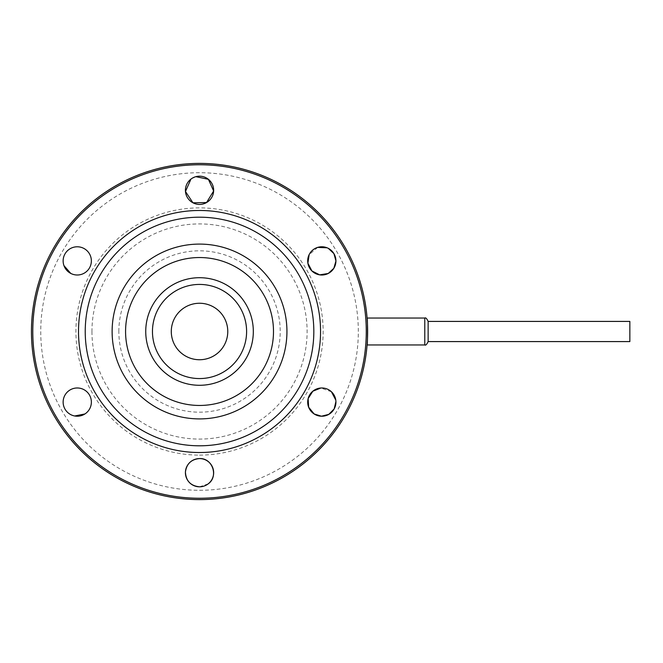 <?xml version="1.0" encoding="UTF-8"?>
<svg xmlns="http://www.w3.org/2000/svg" width="663" height="663" viewBox="0 0 663 663"><rect width="100%" height="100%" fill="white"/><g stroke="black" fill="none" stroke-linecap="round" stroke-linejoin="round"><path stroke-width="0.5" stroke-dasharray="3.31 2.49" d="M199.53 498.245A166.744 166.744 0 0 0 343.94 248.128A166.744 166.744 0 0 0 55.12 248.128A166.744 166.744 0 0 0 199.53 498.245M199.53 499.595A168.095 168.095 0 0 1 53.96 247.456A168.095 168.095 0 0 1 345.108 247.456A168.095 168.095 0 0 1 199.53 499.595M199.53 490.28A158.78 158.78 0 0 0 337.044 252.106A158.78 158.78 0 0 0 62.024 252.106A158.78 158.78 0 0 0 199.53 490.28M629.85 321.414L629.85 341.586M428.141 321.414L428.141 341.586M125.572 331.5A73.958 73.958 0 0 0 199.53 405.458A73.958 73.958 0 0 0 273.496 331.5A73.958 73.958 0 0 0 199.53 257.542A73.958 73.958 0 0 0 125.572 331.5M199.53 452.531A121.031 121.031 0 0 0 304.342 270.985A121.031 121.031 0 0 0 94.718 270.985A121.031 121.031 0 0 0 199.53 452.531M199.53 486.816L208.107 483.915M335.926 401.538L335.793 400.104M331.425 391.758L320.859 388.012M328.376 248.401L327.074 247.796M317.668 247.407L309.132 254.683M195.867 176.665L190.952 179.085M63.938 265.606L70.808 273.463M74.67 415.983L84.914 413.961M199.53 455.116A123.616 123.616 0 0 0 306.588 269.692A123.616 123.616 0 0 0 92.48 269.692A123.616 123.616 0 0 0 199.53 455.116M199.53 359.736A28.236 28.236 0 0 0 223.986 317.378A28.236 28.236 0 0 0 175.073 317.378A28.236 28.236 0 0 0 199.53 359.736M199.53 378.565A47.065 47.065 0 0 0 240.296 307.964A47.065 47.065 0 0 0 158.772 307.964A47.065 47.065 0 0 0 199.53 378.565A47.065 47.065 0 0 0 240.296 307.964A47.065 47.065 0 0 0 158.772 307.964A47.065 47.065 0 0 0 199.53 378.565M424.776 344.951L424.776 318.049M118.851 331.5A80.687 80.687 0 0 1 239.873 261.628A80.687 80.687 0 0 1 239.873 401.372A80.687 80.687 0 0 1 118.851 331.5M91.95 331.5A107.58 107.58 0 0 0 199.53 439.08A107.58 107.58 0 0 0 307.11 331.5A107.58 107.58 0 0 0 199.53 223.92A107.58 107.58 0 0 0 91.95 331.5"/><path stroke-width="0.99" d="M199.53 499.595A168.095 168.095 0 0 0 367.625 331.5A168.095 168.095 0 0 0 199.53 163.405A168.095 168.095 0 0 0 31.443 331.5A168.095 168.095 0 0 0 199.53 499.595M367.087 318.049C367.675 317.229 367.675 345.771 367.087 344.951C367.675 345.771 367.675 317.229 367.087 318.049L424.776 318.049L424.776 344.951C425.646 345.597 426.765 344.478 428.141 341.586L428.141 321.414L629.85 321.414L629.85 341.586L428.141 341.586M199.53 164.756A166.744 166.744 0 0 1 343.94 414.872A166.744 166.744 0 0 1 55.12 414.872A166.744 166.744 0 0 1 199.53 164.756M78.507 331.5A121.031 121.031 0 0 1 260.045 226.688A121.031 121.031 0 0 1 260.045 436.312A121.031 121.031 0 0 1 78.507 331.5M185.416 472.694A14.122 14.122 0 0 1 206.997 460.71A14.122 14.122 0 0 1 206.384 485.043A14.122 14.122 0 0 1 185.416 472.694M307.69 402.101A14.122 14.122 0 0 1 324.497 388.236A14.122 14.122 0 0 1 334.914 407.372A14.122 14.122 0 0 1 307.69 402.101M307.69 260.899A14.122 14.122 0 0 1 335.238 256.515A14.122 14.122 0 0 1 328.251 273.463A14.122 14.122 0 0 1 307.69 260.899M185.416 190.306A14.122 14.122 0 0 1 199.894 176.184A14.122 14.122 0 0 1 213.635 191.027A14.122 14.122 0 0 1 199.173 204.419A14.122 14.122 0 0 1 185.416 190.306M63.134 260.899A14.122 14.122 0 0 1 79.469 246.959A14.122 14.122 0 0 1 90.674 265.283A14.122 14.122 0 0 1 63.134 260.899M63.134 402.101A14.122 14.122 0 0 1 84.002 389.695A14.122 14.122 0 0 1 84.914 413.961A14.122 14.122 0 0 1 63.134 402.101M199.53 405.458A73.958 73.958 0 0 0 263.584 294.521A73.958 73.958 0 0 0 135.484 294.521A73.958 73.958 0 0 0 199.53 405.458M208.107 483.915C218.848 476.639 212.533 457.801 199.53 458.581C191.284 459.302 186.585 463.777 185.433 471.99C185.922 480.94 190.621 485.88 199.53 486.816M320.859 388.012L312.828 391.211L308.138 398.571L308.651 407.206L314.146 413.961L321.439 416.215L328.79 414.375L334.16 408.955L335.926 401.538M335.793 400.104L331.425 391.758M328.251 273.463L333.854 268.283L335.934 260.998L333.92 253.639L328.376 248.401M327.074 247.796L317.668 247.407M309.132 254.683L307.889 263.236L311.925 270.976L319.657 274.855L328.251 273.471M190.952 179.085L185.466 191.499L192.95 202.795L206.541 202.563L213.635 191.01L208.414 179.325L195.867 176.665M70.808 273.471L63.938 265.606M84.914 413.961L74.67 415.983M199.53 385.286A53.786 53.786 0 0 0 246.114 304.607A53.786 53.786 0 0 0 152.946 304.607A53.786 53.786 0 0 0 199.53 385.286M199.53 378.565A47.065 47.065 0 0 0 240.296 307.964A47.065 47.065 0 0 0 158.772 307.964A47.065 47.065 0 0 0 199.53 378.565M199.53 359.736A28.236 28.236 0 0 0 223.986 317.378A28.236 28.236 0 0 0 175.073 317.378A28.236 28.236 0 0 0 199.53 359.736M85.229 331.5A114.301 114.301 0 0 1 256.68 232.514A114.301 114.301 0 0 1 256.68 430.486A114.301 114.301 0 0 1 85.229 331.5M112.122 331.5A87.408 87.408 0 0 0 199.53 418.908A87.408 87.408 0 0 0 286.938 331.5A87.408 87.408 0 0 0 199.53 244.092A87.408 87.408 0 0 0 112.122 331.5M424.776 318.049C425.646 317.403 426.765 318.522 428.141 321.414M367.087 344.951L424.776 344.951"/></g></svg>

